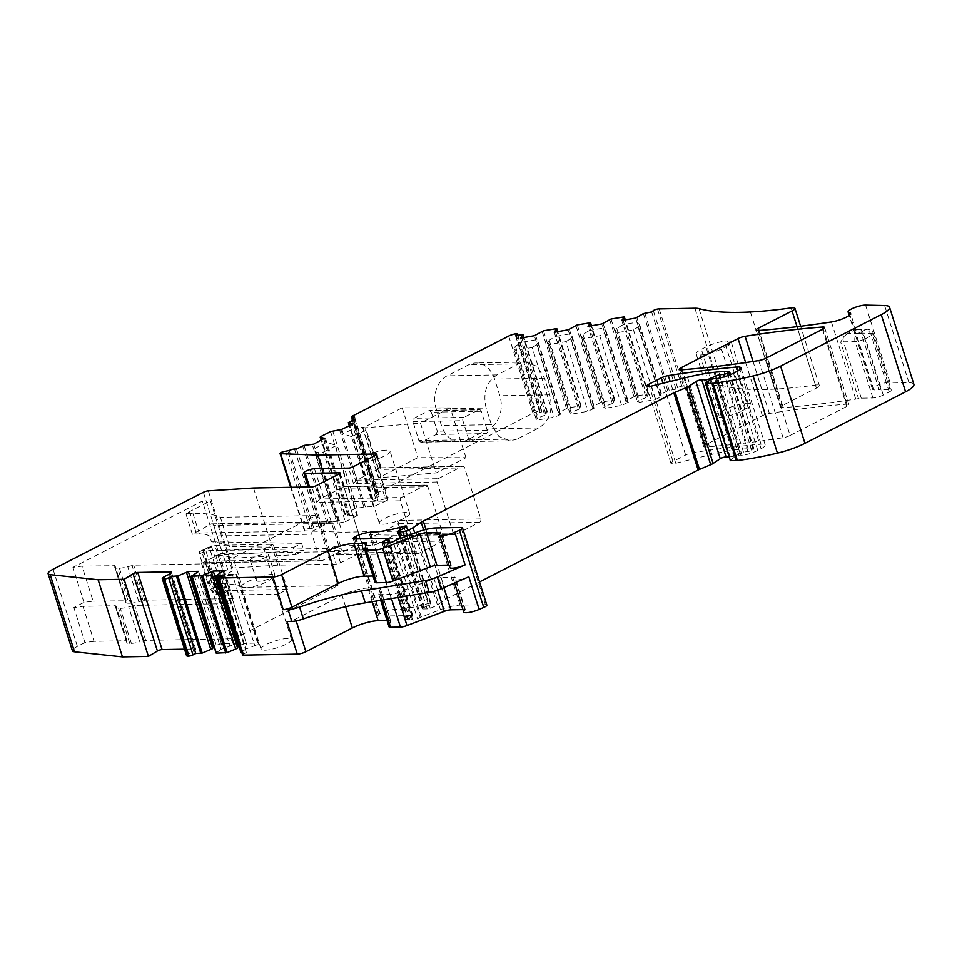<?xml version="1.0" encoding="UTF-8"?>
<svg xmlns="http://www.w3.org/2000/svg" width="962" height="962" viewBox="0 0 962 962"><rect width="100%" height="100%" fill="white"/><g stroke="black" fill="none" stroke-linecap="round" stroke-linejoin="round"><path stroke-width="0.72" stroke-dasharray="4.81 3.61" d="M273.172 544.3L263.973 549.001L278.198 594.107L287.385 589.405L273.172 544.3L214.875 545.37L229.088 590.476L217.809 589.201L215.103 586.964L203.956 551.611L205.086 548.857L214.875 545.37M263.973 549.001L201.563 550.781L209.187 546.873L222.775 589.971L215.139 593.867L212.313 592.015L210.498 589.321L199.35 553.968L199.591 551.671L201.563 550.781L215.151 593.867L219.865 595.177L278.198 594.107M199.567 551.683L205.086 548.857L199.567 551.683M287.385 589.405L229.088 590.476L219.865 595.177L205.64 550.084L214.839 545.37M210.498 589.321L215.103 586.964M199.35 553.968L203.956 551.611M364.73 549.446L375.024 582.082L376.599 576.611A6.385 1.431 -17.5 0 0 376.611 576.394A6.385 1.431 -17.5 0 0 375.108 575.961L373.028 575.997M448.929 565.079L450.986 565.644A10.859 2.429 -17.5 0 0 449.675 567.46M380.339 588.479L378.763 593.951L389.057 626.587L390.632 621.127L380.339 588.479A6.385 1.431 -17.5 0 0 380.351 588.263A6.385 1.431 -17.5 0 0 378.86 587.83L367.857 588.035A19.156 4.281 -17.5 0 0 342.027 595.31L295.611 619.059A6.385 1.431 -17.5 0 1 287.001 621.488M378.763 593.951A6.385 1.431 -17.5 0 0 378.763 594.167A6.385 1.431 -17.5 0 0 380.255 594.6L390.139 594.42A6.385 1.431 -17.5 0 0 396.681 592.905L434.03 578.691A6.385 1.431 -17.5 0 1 440.572 577.176L454.725 577.513A10.859 2.429 -17.5 0 0 453.415 579.328A10.859 2.429 -17.5 0 0 468.819 576.767M635.666 318.061L636.976 322.21L623.087 324.639L621.777 320.478M603.006 323.088L627.332 400.24L635.365 396.164L648.653 393.999L646.103 397.631L623.087 324.639L616.738 328.511L615.211 331.036L617.123 332.708L639.093 402.369L655.423 399.519L662.205 396.2L659.992 395.214L636.976 322.21L639.61 324.519L638.083 327.044L633.465 329.858L617.123 332.708M639.61 324.519L662.205 396.2M638.083 327.044L660.353 397.655M633.465 329.858L655.423 399.519M615.211 331.036L637.469 401.647L639.093 402.369M616.738 328.511L639.333 400.192L637.469 401.647M646.103 397.631L639.333 400.192M647.21 396.765L623.075 320.25M627.332 400.24L626.226 401.094L601.899 323.941M569.239 328.968L593.566 406.12L601.599 402.044L614.898 399.891L612.337 403.523L589.321 330.519L582.972 334.391L581.445 336.916L583.357 338.6L599.699 335.75L604.316 332.936L605.844 330.411L603.21 328.102L589.321 330.519L588.01 326.371M605.844 330.411L628.439 402.092L621.656 405.399L605.326 408.249L583.357 338.6M626.226 401.094L628.439 402.092M604.316 332.936L626.587 403.547M599.699 335.75L621.656 405.399M581.445 336.916L603.715 407.527L605.326 408.249M582.972 334.391L605.567 406.072L603.715 407.527M612.337 403.523L605.567 406.072M613.443 402.657L589.309 326.142M593.566 406.12L592.46 406.986L568.133 329.834M535.473 334.86L559.8 412.013L567.833 407.936L581.132 405.772L578.571 409.403L555.555 336.411L569.444 333.982L572.077 336.291L594.672 407.972L587.902 411.291L571.56 414.141L549.591 344.48L565.933 341.63L587.902 411.291M592.46 406.986L594.672 407.972M572.077 336.291L570.55 338.816L592.82 409.427M570.55 338.816L565.933 341.63M554.244 332.251L555.555 336.411L549.206 340.283L547.679 342.809L569.949 413.419L571.56 414.141M547.679 342.809L549.591 344.48M549.206 340.283L571.801 411.964L569.949 413.419M578.571 409.403L571.801 411.964M579.677 408.549L555.543 332.022M559.8 412.013L558.694 412.866L534.367 335.714M354.581 417.099L378.908 494.252L376.9 494.288A3.836 0.854 -17.5 0 1 376.01 494.035A3.836 0.854 -17.5 0 1 377.272 492.917L533.008 413.215A6.385 1.431 -17.5 0 1 539.778 410.978L540.139 410.918A3.187 0.709 -17.5 0 1 541.81 411.039A3.187 0.709 -17.5 0 1 541.486 411.52L539.838 412.818L547.366 411.664L544.805 415.295L521.789 342.292L535.678 339.875L538.311 342.183L560.918 413.864L559.054 415.319L554.136 417.183L537.794 420.021L515.824 350.372L532.166 347.522L554.136 417.183M558.694 412.866L560.918 413.864M538.311 342.183L536.784 344.709L559.054 415.319M536.784 344.709L532.166 347.522M520.478 338.143L521.789 342.292L515.44 346.164L513.912 348.689L536.183 419.3L537.794 420.021M513.912 348.689L515.824 350.372M515.44 346.164L538.035 417.857L536.183 419.3M544.805 415.295L538.035 417.857M545.911 414.43L521.789 337.915M539.838 412.818L515.512 335.666M465.957 457.696L450.24 407.84L402.164 407.804L362.722 427.994L378.439 477.837L436.195 472.931L465.957 457.696L417.881 457.659L378.439 477.837M402.164 407.804L417.881 457.659M467.328 439.935A25.541 19.841 -91.1 0 1 460.317 441.726A25.541 19.841 -91.1 0 1 441.462 425.601L436.219 408.982A25.541 19.841 -91.1 0 1 447.114 375.841L468.722 364.778A25.541 19.841 -91.1 0 1 475.733 362.987A25.541 19.841 -91.1 0 1 494.588 379.112L499.819 395.731A25.541 19.841 -91.1 0 1 488.924 428.872L467.328 439.935L517.279 439.009L538.876 427.958C549.591 420.839 553.234 409.788 549.771 394.817L544.528 378.198L537.036 366.378L525.685 362.073L518.662 363.864L497.065 374.915C486.339 382.034 482.708 393.085 486.171 408.068L436.219 408.982M471.452 441.101A2.549 1.984 -91.1 0 1 468.867 439.67L418.915 440.584L412.926 421.596L414.021 418.278L428.727 410.75L478.667 409.836A2.549 1.984 88.9 0 1 481.253 411.267L487.241 430.254A2.549 1.984 -91.1 0 1 486.159 433.573L436.207 434.487L421.5 442.015L471.452 441.101L486.159 433.573M418.915 440.584L420.803 442.195L470.743 441.281M481.253 411.267L431.313 412.181L437.301 431.18L436.207 434.487M431.313 412.181L429.425 410.57L479.377 409.656M468.867 439.67L462.878 420.671A2.549 1.984 -91.1 0 1 463.961 417.364L478.667 409.836M83.983 602.344L72.944 567.327L82.035 566.113L93.073 601.118L83.983 602.344L73.87 607.515L82.96 606.3L115.38 605.699L115.68 607.094A12.771 2.85 -17.5 0 0 115.693 607.503A12.771 2.85 -17.5 0 0 118.675 608.357L120.322 608.333A12.771 2.85 -17.5 0 0 128.704 606.854L134.656 605.351L223.052 603.727L234.091 638.732L145.695 640.367L139.743 641.858L128.704 606.854M93.073 601.118L126.082 600.781L115.043 565.68L82.035 566.113M126.082 600.781L125.794 601.911A12.771 2.85 -17.5 0 0 125.794 602.32A12.771 2.85 -17.5 0 0 128.788 603.186L117.749 568.169A12.771 2.85 -17.5 0 1 114.755 567.303A12.771 2.85 -17.5 0 1 114.755 566.895L115.043 565.764M128.788 603.186L130.435 603.162L119.396 568.145L117.749 568.169M119.396 568.145A12.771 2.85 -17.5 0 0 127.766 566.666L133.73 565.163L222.126 563.54L233.165 598.544L223.052 603.727M130.435 603.162A12.771 2.85 -17.5 0 0 138.817 601.671L127.766 566.666M233.165 598.544L144.769 600.168L138.817 601.671M462.962 609.583L465.019 610.161A10.859 2.429 -17.5 0 0 463.708 611.964M390.632 621.127A6.385 1.431 -17.5 0 0 390.644 620.899A6.385 1.431 -17.5 0 0 389.141 620.466L387.061 620.502M82.96 606.3L94.011 641.317L126.419 640.716L126.719 642.099A12.771 2.85 -17.5 0 0 126.731 642.508A12.771 2.85 -17.5 0 0 129.714 643.374L131.373 643.35A12.771 2.85 -17.5 0 0 139.743 641.858M94.011 641.317L84.921 642.532L73.87 607.515M199.699 574.867L221.416 643.734L233.465 643.506L211.748 574.651L199.699 574.867L190.969 576.43M190.789 575.889L189.899 576.454M194.228 575.372L216.246 645.189L213.985 646.344M221.416 643.734L216.246 645.189M211.748 574.651L211.099 575.06L233.117 644.877L221.068 649.41L196.741 572.258M233.465 643.506L233.117 644.877M211.099 575.06L207.66 575.577L230.014 646.464M207.66 575.577L200.144 576.262L222.907 648.46M224.603 574.41L246.32 643.277L258.369 643.049L236.652 574.194L224.603 574.41L215.873 575.973M215.692 575.432L214.803 575.997M219.144 574.915L241.149 644.732L238.889 645.887M246.32 643.277L241.149 644.732M236.652 574.194L236.015 574.603L258.02 644.42L245.971 648.953L221.645 571.801M258.369 643.049L258.02 644.42M236.015 574.603L232.563 575.12L254.918 646.007M232.563 575.12L225.048 575.805L247.811 648.003M913.9 384.403A25.541 5.712 -17.5 0 0 908.946 382.684L889.922 382.263A10.209 2.285 -17.5 0 0 878.703 384.824A10.209 2.285 -17.5 0 0 872.414 389.093A10.209 2.285 -17.5 0 0 873.496 389.706A13.288 2.97 -17.5 0 1 873.917 389.802A12.771 2.85 -17.5 0 0 879.1 389.682L861.327 333.309A12.771 2.85 -17.5 0 1 856.132 333.429L855.952 330.423L850.564 313.359M651.659 311.928L675.985 389.081L677.645 387.782A3.187 0.709 -17.5 0 1 681.83 386.219A6.385 1.431 -17.5 0 1 683.489 386.051L719.215 385.389A25.541 5.712 -17.5 0 1 723.304 385.762A255.363 57.071 -17.5 0 0 774.735 389.129A255.363 57.071 -17.5 0 0 815.415 385.065A8.935 1.996 -17.5 0 1 819.299 385.509A8.935 1.996 -17.5 0 1 816.401 388.095L782.551 405.423A6.385 1.431 -17.5 0 0 780.483 407.263A6.385 1.431 -17.5 0 0 782.455 407.672A465.043 103.92 -17.5 0 0 855.735 399.11A13.288 2.97 -17.5 0 0 858.501 398.581A6.385 1.431 -17.5 0 1 861.279 398.196L872.907 397.979A7.66 1.708 -17.5 0 0 883.236 395.069L889.225 392.003A6.385 1.431 -17.5 0 0 891.293 390.163A6.385 1.431 -17.5 0 0 890.054 389.73L880.927 389.526A6.385 1.431 -17.5 0 0 879.1 389.682M253.511 487.999L277.838 565.151L336.195 564.081A3.187 0.709 -17.5 0 0 340.5 562.866L363.48 551.106A3.187 0.709 -17.5 0 0 364.514 550.18L360.413 539.285L443.975 537.746A2.549 1.984 -91.1 0 1 442.893 541.065L418.987 553.294A2.549 1.984 -91.1 0 1 416.402 551.863L400.312 500.817A2.549 1.984 -91.1 0 1 401.407 497.51L319.793 499.001A3.187 0.709 162.5 0 0 320.298 498.773L316.173 485.714M425.3 485.281A2.549 1.984 -91.1 0 1 427.886 486.712L344.324 488.239L343.687 486.772L425.3 485.281L401.407 497.51M443.975 537.746L427.886 486.712M198.581 571.32L200.144 576.262L191.931 576.418M223.485 570.863L225.048 575.805L216.835 575.961M872.907 397.979L855.122 341.606A6.385 4.966 -91.1 0 1 857.851 333.321L847.69 333.501A13.288 2.97 -17.5 0 0 854.34 329.846L855.952 330.423M364.514 550.18A3.187 0.709 -17.5 0 0 363.768 549.963L329.629 550.589A6.385 1.431 -17.5 0 1 328.138 550.156A6.385 1.431 -17.5 0 1 331.878 547.558A6.385 1.431 -17.5 0 1 338.816 545.887L372.955 545.262A3.187 0.709 -17.5 0 0 377.272 544.047L400.24 532.287A3.187 0.709 -17.5 0 0 401.286 531.361A3.187 0.709 -17.5 0 0 400.529 531.144L397.174 520.49L398.412 522.258L398.04 523.749A3.187 0.709 162.5 0 1 397.631 523.977L374.651 535.738A3.187 0.709 162.5 0 1 374.146 535.978L369.6 534.595A2.549 1.984 88.9 0 0 369.6 534.595L453.174 533.044L437.073 482.01A2.549 1.984 -91.1 0 1 438.167 478.691L462.061 466.462A2.549 1.984 -91.1 0 1 464.646 467.893L480.747 518.927A2.549 1.984 -91.1 0 1 479.653 522.246L455.76 534.475A2.549 1.984 -91.1 0 1 453.174 533.044M386.339 450.144A15.957 3.571 -17.5 0 0 368.987 454.329A15.957 3.571 -17.5 0 0 359.632 460.822A15.957 3.571 -17.5 0 0 363.359 461.904A15.957 3.571 -17.5 0 0 380.712 457.72A15.957 3.571 -17.5 0 0 390.079 451.226A15.957 3.571 -17.5 0 0 386.339 450.144M268.097 576.118A15.957 3.571 -17.5 0 0 268.085 576.118A15.957 3.571 -17.5 0 0 250.745 580.302A15.957 3.571 -17.5 0 0 241.39 586.796A15.957 3.571 -17.5 0 0 245.118 587.878A15.957 3.571 -17.5 0 0 262.47 583.693A15.957 3.571 -17.5 0 0 271.837 577.2A15.957 3.571 -17.5 0 0 268.097 576.118M726.057 346.633A15.957 3.571 -17.5 0 0 731.228 342.015A15.957 3.571 -17.5 0 0 727.512 340.933A15.957 3.571 -17.5 0 0 705.964 346.993L701.37 349.35A15.957 3.571 -17.5 0 0 696.187 353.968A15.957 3.571 -17.5 0 0 699.927 355.05A15.957 3.571 -17.5 0 0 721.452 348.978L726.057 346.633L745.694 408.946A15.957 3.571 -17.5 0 0 750.877 404.329A15.957 3.571 -17.5 0 0 747.149 403.246A15.957 3.571 -17.5 0 0 725.613 409.307L721.019 411.664A15.957 3.571 -17.5 0 0 715.836 416.281A15.957 3.571 -17.5 0 0 719.576 417.364A15.957 3.571 -17.5 0 0 719.588 417.364A15.957 3.571 -17.5 0 0 741.101 411.291L721.452 348.978M699.927 355.05A15.957 3.571 -17.5 0 0 699.939 355.038L719.576 417.364M727.512 340.933A15.957 3.571 -17.5 0 0 727.5 340.933L747.149 403.246M517.279 439.009L510.257 440.812L498.905 436.495L491.414 424.687L486.171 408.068M464.646 467.893L381.072 469.432A2.549 1.984 88.9 0 0 381.06 469.408L380.459 467.965L462.061 466.462M376.96 454.22L381.325 468.061L380.459 467.965A3.187 0.709 -17.5 0 1 380.038 468.193L357.058 479.954L352.946 466.895M455.05 534.656L373.232 536.159L455.76 534.475M437.073 482.01L353.499 483.537L356.553 480.194A3.187 0.709 -17.5 0 0 357.058 479.954M361.652 541.077L361.279 542.556A3.187 0.709 162.5 0 1 360.858 542.796L337.878 554.557A3.187 0.709 162.5 0 1 337.385 554.785L332.828 553.403A2.549 1.984 88.9 0 0 332.828 553.403L336.195 564.081M847.69 333.501L843.578 336.76L840.716 342.183A6.385 2.273 77.5 0 0 840.716 342.207L858.501 398.581M362.77 427.14L385.353 498.785L387.963 498.737L365.704 428.126L362.77 427.14L355.014 427.849L378.03 500.841L376.431 500.877L352.32 424.41M385.353 498.785L378.03 500.841M365.704 428.126L365.656 430.447L387.614 500.108L373.545 506.709L365.344 506.866A6.385 1.431 -17.5 0 0 363.877 506.998L354.894 508.73L345.13 513.72L344.649 514.381L347.787 515.235A6.385 1.431 -17.5 0 0 348.797 515.331L357.455 515.307L335.425 445.454M387.963 498.737L387.614 500.108M365.656 430.447L351.431 436.58L373.545 506.709M351.431 436.58L343.302 433.85L341.991 429.689M357.455 515.307L356.83 515.86L334.884 445.045L326.755 442.316L315.043 448.316L338.059 521.308L337.566 523.244L345.346 521.741L323.376 452.08L317.905 452.585L340.175 523.196M323.376 452.08L334.872 446.2L334.884 445.045L356.998 515.175M356.83 515.86L345.346 521.741M317.905 452.585L314.971 451.599L337.566 523.244M313.732 444.155L315.043 448.316L314.971 451.599M418.29 553.475L336.472 554.978L418.987 553.294M405.988 512.457A15.957 3.571 -17.5 0 0 388.636 516.642A15.957 3.571 -17.5 0 0 379.281 523.136A15.957 3.571 -17.5 0 0 383.008 524.218A15.957 3.571 -17.5 0 0 400.36 520.033A15.957 3.571 -17.5 0 0 409.716 513.54A15.957 3.571 -17.5 0 0 405.988 512.457M287.746 638.431A15.957 3.571 -17.5 0 0 287.734 638.431A15.957 3.571 -17.5 0 0 270.382 642.616A15.957 3.571 -17.5 0 0 261.039 649.109A15.957 3.571 -17.5 0 0 264.766 650.192A15.957 3.571 -17.5 0 0 282.119 646.007A15.957 3.571 -17.5 0 0 291.474 639.514A15.957 3.571 -17.5 0 0 287.746 638.431M745.694 408.946L741.101 411.291M234.091 638.732L337.951 585.581L315.873 515.56L222.126 563.54M675.985 389.081L667.712 390.752L661.086 394.348L636.772 317.195M661.086 394.348L659.992 395.214M450.24 407.84L420.478 423.076L436.195 472.931M353.715 423.689L355.014 427.849L343.302 433.85M362.722 427.994L420.478 423.076M349.771 515.307L325.445 438.155M340.187 473.027L344.552 486.88L343.687 486.772A3.187 0.709 162.5 0 1 343.266 487.012L320.298 498.773M400.312 500.817L316.738 502.356L319.793 499.001M378.908 494.252L377.537 494.961A3.836 0.854 -17.5 0 0 376.286 496.067A3.836 0.854 -17.5 0 0 377.188 496.332L353.126 420.033M354.87 419.143L379.196 496.284L377.188 496.332M379.196 496.284L372.643 499.795L376.431 500.877M338.059 521.308L336.447 521.332L312.121 444.191M336.447 521.332L328.391 522.558L320.827 526.154L296.5 449.001M320.827 526.154L318.819 526.19A3.836 0.854 -17.5 0 0 313.624 527.657L312.277 528.354L287.951 451.202M312.277 528.354L309.956 528.403A3.343 0.746 -17.5 0 0 306.325 529.28A3.343 0.746 -17.5 0 0 304.353 530.639A3.343 0.746 -17.5 0 0 304.966 530.868L342.171 532.226L322.114 468.602M400.529 531.144L342.171 532.226M277.838 565.151L232.66 568.013A3.836 0.854 -17.5 0 0 227.705 569.456L224.459 571.115L202.381 501.094L72.944 567.327M84.921 642.532L77.381 646.38A15.32 3.427 -17.5 0 0 72.427 650.805M186.58 655.699A6.385 1.431 -17.5 0 1 188.648 653.859L193.699 651.274A6.385 1.431 -17.5 0 0 195.779 649.422A6.385 1.431 -17.5 0 0 194.276 648.989L184.512 649.17M221.068 649.41L216.258 652.813L191.931 575.661M245.971 648.953L241.161 652.356L216.835 575.204M222.03 575.42L246.356 652.573L241.847 652.657M246.356 652.573L243.602 653.98A3.187 0.709 -17.5 0 0 242.568 654.906M486.832 605.074A6.385 1.431 -17.5 0 0 485.341 604.641L460.052 605.11A19.156 4.281 -17.5 0 0 440.416 609.667L421.212 616.979A3.187 0.709 -17.5 0 0 420.19 617.424L395.863 540.271M420.19 617.424L417.508 618.819L393.181 541.666M479.533 581.902L447.631 598.232A12.771 2.85 -17.5 0 0 445.526 599.434L437.373 604.845A12.771 2.85 -17.5 0 1 430.206 608.212A3.187 0.709 -17.5 0 1 427.164 608.886L422.991 608.958A3.187 0.709 -17.5 0 1 422.246 608.742A3.187 0.709 -17.5 0 1 423.653 607.647L424.386 607.311A20.43 4.569 -17.5 0 0 430.543 603.956A3.187 0.709 -17.5 0 0 430.988 603.378A3.187 0.709 -17.5 0 0 428.15 603.535A51.07 11.412 -17.5 0 1 394.576 609.487A10.714 2.393 -17.5 0 0 380.11 613.564L379.557 613.84A6.385 1.431 -17.5 0 0 377.477 615.692A6.385 1.431 -17.5 0 0 378.98 616.125L412.157 615.512A3.187 0.709 -17.5 0 1 412.902 615.728A3.187 0.709 -17.5 0 1 411.952 616.606L407.347 619.047A3.187 0.709 -17.5 0 0 406.397 619.925A3.187 0.709 -17.5 0 0 407.84 620.081L408.429 619.985A6.397 1.431 -17.5 0 1 409.812 619.865L411.495 619.829A6.397 1.431 -17.5 0 1 412.638 619.961A3.187 0.709 -17.5 0 0 417.508 618.819M729.821 460.509L734.174 457.299A3.187 0.709 -17.5 0 1 739.056 455.76L741.101 455.723A3.187 0.709 -17.5 0 0 742.147 455.591A15.332 3.427 -17.5 0 0 757.779 450.36L761.074 448.677A12.771 2.85 -17.5 0 0 765.211 444.985A12.771 2.85 -17.5 0 0 761.026 444.191A446.885 99.868 -17.5 0 0 692.652 452.753A6.385 1.431 -17.5 0 0 685.617 455.026L673.015 461.471A6.385 1.431 -17.5 0 0 670.947 463.323A6.385 1.431 -17.5 0 0 675.745 463.251L711.844 454.401A70.226 15.693 -17.5 0 1 748.196 448.797L753.943 448.881L751.719 450.336A3.187 0.709 -17.5 0 1 748.015 451.491L743.506 452.104A3.187 0.709 -17.5 0 0 740.006 453.162L735.076 455.507A3.836 0.854 -17.5 0 1 730.158 456.842L728.667 456.866M790.103 435.449L846.825 406.421A6.385 1.431 -17.5 0 0 848.893 404.569A6.385 1.431 -17.5 0 0 846.933 404.16A446.885 99.868 -17.5 0 0 769.42 413.468A6.385 1.431 -17.5 0 0 762.385 415.74L705.783 444.709A6.385 1.431 -17.5 0 0 703.703 446.56A6.385 1.431 -17.5 0 0 705.663 446.969A446.885 99.868 -17.5 0 0 783.056 437.722A6.385 1.431 -17.5 0 0 790.103 435.449L765.776 358.297M337.951 585.581L242.448 587.337L233.249 558.152L295.575 554.725L293.326 547.606L229.569 546.488L220.37 517.315A140.452 31.385 -17.5 0 0 192.917 513.395L185.822 513.528L210.413 500.937L202.381 501.094M315.873 515.56L220.37 517.315M210.413 500.937L232.491 570.971L224.459 571.115M242.448 587.337A140.452 31.385 -17.5 0 0 214.995 583.417L208.477 562.722C212.265 563.083 215.296 562.517 217.532 561.038L215.741 555.339C223.473 555.483 229.305 556.421 233.249 558.152M232.491 570.971L207.9 583.549L214.995 583.417M272.655 574.206A9.572 2.14 -17.5 0 0 262.241 576.707A9.572 2.14 -17.5 0 0 256.626 580.603A9.572 2.14 -17.5 0 0 258.862 581.252A9.572 2.14 -17.5 0 0 269.276 578.751A9.572 2.14 -17.5 0 0 274.891 574.843A9.572 2.14 -17.5 0 0 272.655 574.206M229.569 546.488C225.445 544.155 219.408 542.592 211.472 541.798L209.68 536.111C206.385 534.283 202.982 533.609 199.447 534.09L192.352 534.223L185.822 513.528M211.58 581.673L205.219 561.495L220.43 553.703A2.549 1.984 -91.1 0 0 221.525 550.396L213.66 525.468A2.549 1.984 -91.1 0 0 211.075 524.037L192.352 534.223M295.575 554.725L303.848 550.492L215.741 555.339M293.326 547.606L301.599 543.374L303.848 550.492M211.472 541.798L301.599 543.374M207.9 583.549L201.371 562.854L208.477 562.722M252.501 561.074A9.572 2.14 -17.5 0 0 262.915 558.573A9.572 2.14 -17.5 0 0 268.53 554.665A9.572 2.14 -17.5 0 0 266.294 554.028A9.572 2.14 -17.5 0 0 255.88 556.529A9.572 2.14 -17.5 0 0 250.264 560.425A9.572 2.14 -17.5 0 0 252.501 561.074M205.219 561.495L202.693 562.782L322.354 560.593A2.549 1.984 88.9 0 1 319.769 559.15L311.916 534.235A2.549 1.984 88.9 0 1 312.999 530.916L193.338 533.116M201.371 562.854L202.693 562.782L201.371 562.854M220.43 553.703L340.091 551.515A2.549 1.984 88.9 0 0 341.185 548.196L333.321 523.268A2.549 1.984 88.9 0 0 330.736 521.837L312.999 530.916M340.091 551.515L322.354 560.593M889.225 392.003L871.452 335.63A6.385 3.752 -117.1 0 0 865.559 329.774L865.559 329.774A6.385 5.195 -88.7 0 1 867.568 329.317L867.568 329.317A6.385 5.195 -88.7 0 1 872.281 333.345L863.142 333.153A6.385 1.431 -17.5 0 0 861.327 333.309A6.385 3.463 -99 0 0 857.298 329.196L855.026 329.485M202.802 550.372L216.775 594.684M203.03 550.324L211.712 545.887M217.051 594.781L225.733 590.343M211.387 545.983L225.361 590.307M212.313 592.015L217.809 589.201M450.986 565.644L440.692 533.008M450.697 565.043L440.608 533.068M376.599 576.611L366.306 543.975M375.108 575.961L365.692 546.091M648.653 394.071L625.252 319.877M647.991 393.951L623.665 316.811M635.365 396.164L611.038 319.011M633.946 396.633L609.619 319.492M614.886 399.964L591.486 325.757L614.898 399.891M614.225 399.843L589.898 322.691M601.599 402.044L577.272 324.891M600.18 402.525L575.853 325.372M581.12 405.844L557.719 331.649M580.459 405.736L556.132 328.583M567.833 407.936L543.506 330.784M566.414 408.405L542.087 331.265M547.354 411.736L523.953 337.53M546.693 411.616L522.366 334.463M541.486 411.52L517.46 335.317M540.139 410.918L515.812 333.766M539.778 410.978L515.452 333.838M533.008 413.215L508.682 336.063M377.272 492.917L352.946 415.764M487.241 430.254L437.301 431.18M463.961 417.364L414.021 418.278M412.926 421.596L462.878 420.671M549.771 394.817L499.819 395.731M538.876 427.958L488.924 428.872M125.481 600.528L114.442 565.512M125.794 601.911L114.755 566.895M143.097 600.468L132.047 565.452M144.769 600.168L133.73 565.163M296.176 620.875L295.611 619.059M345.623 606.721L342.027 595.31M465.019 610.161L454.725 577.513M464.73 609.559L454.437 576.911M443.867 587.614L440.572 577.176M437.65 590.163L434.03 578.691M398.124 597.45L396.681 592.905M391.438 598.544L390.139 594.42M381.986 600.096L380.255 594.6M389.141 620.466L378.86 587.83M372.174 601.695L367.857 588.035M145.695 640.367L134.656 605.351M144.023 640.656L132.984 605.639M131.373 643.35L120.322 608.333M129.714 643.374L118.675 608.357M126.719 642.099L115.68 607.094M127.008 640.969L115.969 605.952M126.419 640.716L115.38 605.699M873.917 389.802L856.132 333.429M880.927 389.526L863.142 333.153A6.385 5.195 91.3 0 0 858.441 329.124A6.385 5.195 91.3 0 0 856.42 329.569A6.385 3.463 -99 0 1 857.298 329.196A6.385 6.385 0 0 1 858.441 329.124L867.568 329.317A6.385 6.385 0 0 1 873.52 333.778A6.385 1.431 -17.5 0 0 872.281 333.345L890.054 389.73M883.236 395.069L865.463 338.696L871.452 335.63A6.385 1.431 -17.5 0 0 873.52 333.778L891.293 390.163M861.279 398.196L843.494 341.823L855.122 341.606A7.66 1.708 -17.5 0 0 865.463 338.696A6.385 3.752 62.9 0 0 859.571 332.828L865.559 329.774L856.42 329.569A19.156 4.281 -17.5 0 1 854.34 329.846M843.578 336.76A6.385 4.966 89 0 0 843.494 341.823A6.385 1.431 -17.5 0 0 840.716 342.207M479.653 522.246L398.04 523.749M857.851 333.321L859.571 332.828M491.414 424.687L441.462 425.601M381.06 469.408L376.467 454.822M380.038 468.193L375.926 455.134M356.553 480.194L438.167 478.691M353.499 483.525A2.549 1.984 88.9 0 0 353.499 483.537L348.641 468.109M442.893 541.065L361.279 542.556M400.24 532.287L397.631 523.977M377.272 544.047L374.651 535.738M372.955 545.262L369.6 534.595M363.48 551.106L360.858 542.796M340.5 562.866L337.878 554.557M725.613 409.307L705.964 346.993M721.019 411.664L701.37 349.35M681.83 386.219L657.503 309.067M677.645 387.782L653.318 310.63M669.119 390.271L644.805 313.119M667.712 390.752L643.386 313.6M360.413 539.285L344.324 488.239M480.747 518.927L397.162 520.466A2.549 1.984 88.9 0 1 397.174 520.49M343.266 487.012L339.153 473.953M416.402 551.863L332.828 553.39M316.726 502.344A2.549 1.984 88.9 0 0 316.738 502.356L311.868 486.928M518.662 363.864L468.722 364.778M497.065 374.915L447.114 375.841M544.528 378.198L494.588 379.112M376.9 494.288L352.85 418.001M377.537 494.961L353.21 417.809M373.064 499.422L348.737 422.282M372.739 499.867L349.41 425.889M365.344 506.866L341.017 429.713M363.877 506.998L339.55 429.846M357.034 508.044L332.708 430.892M354.894 508.73L330.567 431.577M345.13 513.72L320.803 436.568M344.649 514.381L321.284 440.283M347.787 515.235L323.761 439.021M348.797 515.331L324.603 438.588M328.391 522.558L304.064 445.406M326.96 523.015L302.633 445.863M318.819 526.19L294.492 449.05M313.624 527.657L289.309 450.517M309.956 528.403L285.642 451.25M304.966 530.868L291.233 487.301M338.816 545.887L314.49 468.734M329.629 550.589L309.56 486.964M363.768 549.963L339.706 473.629M232.66 568.013L208.333 490.86M227.705 569.456L203.379 492.303M77.381 646.38L53.054 569.239M194.276 648.989L170.478 573.484M193.699 651.274L169.372 574.122M188.648 653.859L164.322 576.707M243.602 653.98L219.276 576.827M485.341 604.641L461.014 527.489M460.052 605.11L435.738 527.958M440.416 609.667L416.089 532.515M421.212 616.979L396.897 539.826M412.638 619.961L388.311 542.808M411.495 619.829L387.169 542.676M409.812 619.865L385.485 542.712M408.429 619.985L384.103 542.833M407.84 620.081L383.513 542.929M407.347 619.047L383.345 542.941M411.952 616.606L388.708 542.881M412.157 615.512L387.83 538.359M378.98 616.125L354.653 538.973M379.557 613.84L355.94 538.948M380.11 613.564L356.577 538.936M394.576 609.487L372.234 538.648M428.15 603.535L404.329 527.994M430.543 603.956L406.217 526.803M424.386 607.311L400.06 530.158M423.653 607.647L399.326 530.495M422.991 608.958L400.733 538.359M427.164 608.886L404.473 536.94M430.206 608.212L407.383 535.834M437.373 604.845L414.73 533.032M445.526 599.434L423.653 530.05M447.631 598.232L425.95 529.449M730.158 456.842L706.673 382.335M735.076 455.507L711.11 379.497M740.006 453.162L716.486 378.571M743.506 452.104L720.129 377.958M748.015 451.491L724.458 376.779M751.719 450.336L728.138 375.529M753.114 449.615L729.581 374.964M753.354 448.701L729.028 371.56M748.196 448.797L723.869 371.657M711.844 454.401L687.517 377.248M675.745 463.251L651.418 386.099M673.015 461.471L649.374 386.496M685.617 455.026L662.986 383.261M692.652 452.753L670.177 381.493M761.026 444.191L737.914 370.899M761.074 448.677L736.748 371.524M757.779 450.36L733.453 373.208M742.147 455.591L717.82 378.451M741.101 455.723L716.774 378.571M739.056 455.76L714.73 378.607M734.174 457.299L709.848 380.158M730.194 460.028L705.867 382.888M908.946 382.684L884.619 305.531M889.922 382.263L865.596 305.11M873.496 389.706L849.879 314.815M855.735 399.11L831.408 321.957M782.455 407.672L758.128 330.531M782.551 405.423L758.922 330.471M816.401 388.095L797.029 326.683M815.415 385.065L791.089 307.912M774.735 389.129L750.408 311.977M723.304 385.762L698.977 308.622M719.215 385.389L694.889 308.237M683.489 386.051L659.174 308.898M783.056 437.722L758.741 360.57M705.663 446.969L681.337 369.817M705.783 444.709L682.142 369.757M762.385 415.74L745.622 362.566M769.42 413.468L753.03 361.459M846.933 404.16L823.195 328.884M846.825 406.421L822.498 329.269M199.447 534.09L192.917 513.395M195.863 531.818L189.502 511.64M221.525 550.396L341.185 548.196M333.321 523.268L213.66 525.468M211.075 524.037L330.736 521.837M209.68 536.111L311.916 534.235M319.769 559.15L217.532 561.038M451.286 565.223L440.993 532.575M376.611 576.394L366.318 543.746M648.653 393.999L625.288 319.865M581.132 405.772L557.756 331.637M547.366 411.664L523.989 337.53M541.81 411.039L517.917 335.245M126.082 600.697L115.043 565.68M125.794 602.32L114.755 567.303M454.569 582.972L453.415 579.328M465.319 609.728L455.038 577.092M380.687 600.3L378.763 594.167M390.644 620.899L380.351 588.263M126.731 642.508L115.693 607.503M127.008 640.884L115.969 605.88M380.952 467.785L462.77 466.281M401.286 531.361L398.412 522.258M379.281 523.136L359.632 460.822M409.716 513.54L390.079 451.226M261.039 649.109L241.39 586.796M291.474 639.514L271.837 577.2M750.877 404.329L731.228 342.015M715.836 416.281L696.187 353.968M344.18 486.604L425.998 485.101M525.685 362.073L475.733 362.987M376.286 496.067L352.429 420.382M372.643 499.795L349.35 425.925M344.504 514.273L321.2 440.331M304.353 530.639L290.692 487.313M328.138 550.156L308.213 486.988M195.779 649.422L171.452 572.27M406.397 619.925L382.07 542.772M412.902 615.728L389.899 542.76M377.477 615.692L353.162 538.54M430.988 603.378L406.661 526.226M422.246 608.742L400.12 538.6M753.943 448.881L730.519 374.579M670.947 463.323L646.62 386.171M765.211 444.985L740.884 367.833M872.414 389.093L849.181 315.416M780.483 407.263L756.156 330.122M819.299 385.509L800.612 326.238M703.703 446.56L679.376 369.408M848.893 404.569L824.566 327.429M376.01 494.035L352.188 418.47M510.257 440.812L460.317 441.726M274.891 574.843L268.53 554.665M256.626 580.603L250.264 560.425M211.772 523.857L331.445 521.657M201.996 562.962L321.657 560.762"/><path stroke-width="1.44" d="M387.061 620.502L378.15 620.67A19.156 4.281 -17.5 0 0 352.32 627.946L305.904 651.707A6.385 1.431 -17.5 0 1 297.282 654.124L287.001 621.488L291.799 621.404A12.771 2.85 -17.5 0 0 303.343 618.915A95.767 21.404 -17.5 0 1 365.223 602.825L429.22 592.376L425.481 580.507L361.484 590.957A95.767 21.404 -17.5 0 0 299.603 607.046A12.771 2.85 -17.5 0 1 288.047 609.535L283.249 609.619A6.385 1.431 -17.5 0 0 291.871 607.19L281.577 574.554L327.994 550.793A19.156 4.281 -17.5 0 1 353.824 543.518L364.826 543.314A6.385 1.431 -17.5 0 1 366.318 543.746A6.385 1.431 -17.5 0 1 366.306 543.975L364.73 549.446A6.385 1.431 -17.5 0 0 364.73 549.663A6.385 1.431 -17.5 0 0 366.221 550.096L376.106 549.915A6.385 1.431 -17.5 0 0 382.648 548.388L419.997 534.187A6.385 1.431 -17.5 0 1 426.539 532.659L440.692 533.008A10.859 2.429 -17.5 0 0 439.381 534.812A10.859 2.429 -17.5 0 0 454.785 532.263L459.391 530.266A6.385 1.431 -17.5 0 0 462.506 527.922A6.385 1.431 -17.5 0 0 461.014 527.489L435.738 527.958A19.156 4.281 -17.5 0 0 416.089 532.515L396.897 539.826A3.187 0.709 -17.5 0 0 395.863 540.271L393.181 541.666A3.187 0.709 -17.5 0 1 388.311 542.808A6.397 1.431 -17.5 0 0 387.169 542.676L385.485 542.712A6.397 1.431 -17.5 0 0 384.103 542.833L383.513 542.929A3.187 0.709 -17.5 0 1 382.07 542.772A3.187 0.709 -17.5 0 1 383.02 541.895L387.626 539.454A3.187 0.709 -17.5 0 0 388.576 538.576A3.187 0.709 -17.5 0 0 387.83 538.359L354.653 538.973A6.385 1.431 -17.5 0 1 353.162 538.54A6.385 1.431 -17.5 0 1 355.231 536.688L355.784 536.411A10.714 2.393 -17.5 0 1 370.25 532.335A51.07 11.412 -17.5 0 0 403.824 526.382A3.187 0.709 -17.5 0 1 406.661 526.226A3.187 0.709 -17.5 0 1 406.217 526.803A20.43 4.569 -17.5 0 1 400.06 530.158L399.326 530.495A3.187 0.709 -17.5 0 0 397.919 531.601A3.187 0.709 -17.5 0 0 398.665 531.818L402.837 531.733A3.187 0.709 -17.5 0 0 405.88 531.06A12.771 2.85 -17.5 0 0 413.047 527.693L421.2 522.282A12.771 2.85 -17.5 0 1 423.304 521.079L673.821 392.869A6.385 1.431 -17.5 0 1 675.156 392.255L686.411 387.554A6.385 1.431 -17.5 0 0 688.792 386.339L695.959 381.589A3.836 0.854 -17.5 0 1 701.755 379.762L705.831 379.689A3.836 0.854 -17.5 0 0 710.75 378.355L715.68 376.01A3.187 0.709 -17.5 0 1 719.179 374.952L723.689 374.35A3.187 0.709 -17.5 0 0 727.392 373.184L729.617 371.729L723.869 371.657A70.226 15.693 -17.5 0 0 687.517 377.248L651.418 386.099A6.385 1.431 -17.5 0 1 646.62 386.171A6.385 1.431 -17.5 0 1 648.689 384.331L661.291 377.874A6.385 1.431 -17.5 0 1 668.325 375.613A446.885 99.868 -17.5 0 1 736.7 367.039A12.771 2.85 -17.5 0 1 740.884 367.833A12.771 2.85 -17.5 0 1 736.748 371.524L733.453 373.208A15.332 3.427 -17.5 0 1 717.82 378.451A3.187 0.709 -17.5 0 1 716.774 378.571L714.73 378.607A3.187 0.709 -17.5 0 0 709.848 380.158L705.495 383.357L712.048 383.417A6.385 1.431 -17.5 0 0 713.058 383.345A121.296 27.104 -17.5 0 0 753.114 375.974A31.926 7.131 -17.5 0 0 780.615 366.161L881.24 314.658A25.541 5.712 -17.5 0 0 889.573 307.263A25.541 5.712 -17.5 0 0 884.619 305.531L865.596 305.11A10.209 2.285 -17.5 0 0 854.376 307.672A10.209 2.285 -17.5 0 0 848.087 311.953A10.209 2.285 -17.5 0 0 849.169 312.554A13.288 2.97 -17.5 0 1 849.59 312.65A13.288 2.97 -17.5 0 1 850.564 313.359A13.288 2.97 -17.5 0 1 834.174 321.428A13.288 2.97 -17.5 0 1 831.408 321.957A465.043 103.92 -17.5 0 1 758.128 330.531A6.385 1.431 -17.5 0 1 756.156 330.122A6.385 1.431 -17.5 0 1 758.224 328.27L792.075 310.942A8.935 1.996 -17.5 0 0 794.973 308.369A8.935 1.996 -17.5 0 0 791.089 307.912A255.363 57.071 -17.5 0 1 750.408 311.977A255.363 57.071 -17.5 0 1 698.977 308.622A25.541 5.712 -17.5 0 0 694.889 308.237L659.174 308.898A6.385 1.431 -17.5 0 0 657.503 309.067A3.187 0.709 -17.5 0 0 653.318 310.63L651.659 311.928L643.386 313.6L635.666 318.061L621.777 320.478L624.338 316.859L611.038 319.011L601.899 323.941L588.01 326.371L590.572 322.739L577.272 324.891L568.133 329.834L554.244 332.251L556.806 328.631L543.506 330.784L534.367 335.714L520.478 338.143L523.039 334.511L515.512 335.666L517.159 334.367A3.187 0.709 -17.5 0 0 517.484 333.886A3.187 0.709 -17.5 0 0 515.812 333.766L515.452 333.838A6.385 1.431 -17.5 0 0 508.682 336.063L352.946 415.764A3.836 0.854 -17.5 0 0 351.683 416.883A3.836 0.854 -17.5 0 0 352.573 417.135L354.581 417.099L353.21 417.809A3.836 0.854 -17.5 0 0 351.96 418.915A3.836 0.854 -17.5 0 0 352.862 419.179L354.87 419.143L348.316 422.643L353.715 423.689L341.017 429.713A6.385 1.431 -17.5 0 0 339.55 429.846L330.567 431.577L320.803 436.568L320.322 437.229L323.46 438.083A6.385 1.431 -17.5 0 0 324.471 438.179L313.732 444.155L304.064 445.406L296.5 449.001L294.492 449.05A3.836 0.854 -17.5 0 0 289.309 450.517L285.642 451.25A3.343 0.746 -17.5 0 0 281.998 452.128A3.343 0.746 -17.5 0 0 280.038 453.487A3.343 0.746 -17.5 0 0 280.639 453.715L317.845 455.074L376.214 454.004A3.187 0.709 -17.5 0 1 376.96 454.22A3.187 0.709 -17.5 0 1 375.926 455.134L352.946 466.895A3.187 0.709 -17.5 0 1 348.641 468.109L314.49 468.734A6.385 1.431 -17.5 0 0 307.551 470.406A6.385 1.431 -17.5 0 0 303.812 473.015A6.385 1.431 -17.5 0 0 305.303 473.436L339.442 472.811A3.187 0.709 -17.5 0 1 340.187 473.027A3.187 0.709 -17.5 0 1 339.153 473.953L316.173 485.714A3.187 0.709 -17.5 0 1 311.868 486.928L253.511 487.999L208.333 490.86A3.836 0.854 -17.5 0 0 203.379 492.303L53.054 569.239A15.32 3.427 -17.5 0 0 48.1 573.653A15.32 3.427 -17.5 0 0 50.18 574.639L98.124 579.737L124.086 579.256L133.081 573.845A3.187 0.709 -17.5 0 1 137.758 572.438L169.961 571.837A6.385 1.431 -17.5 0 1 171.452 572.27A6.385 1.431 -17.5 0 1 169.372 574.122L164.322 576.707A6.385 1.431 -17.5 0 0 162.253 578.547A6.385 1.431 -17.5 0 0 163.744 578.98L164.358 578.968A3.187 0.709 -17.5 0 0 168.663 577.765L171.416 576.346L177.874 575.913L188.336 571.5L198.581 571.32L192.063 575.973L201.383 575.793L213.251 571.043L223.485 570.863L216.666 575.42L222.03 575.42L219.276 576.827A3.187 0.709 -17.5 0 0 218.242 577.753A3.187 0.709 -17.5 0 0 218.987 577.97L272.955 576.972A6.385 1.431 -17.5 0 0 281.577 574.554M373.028 575.997L364.117 576.166A19.156 4.281 -17.5 0 0 338.275 583.441L291.871 607.19M425.481 580.507A12.771 2.85 -17.5 0 0 437.313 576.972L465.079 564.898L454.785 532.263M439.381 534.812L449.675 567.46A10.859 2.429 -17.5 0 0 465.079 564.898M448.929 565.079L436.832 565.307A6.385 1.431 -17.5 0 0 430.279 566.822L392.941 581.036L382.648 548.388M375.024 582.082A6.385 1.431 -17.5 0 0 375.012 582.299A6.385 1.431 -17.5 0 0 376.515 582.731L386.399 582.551A6.385 1.431 -17.5 0 0 392.941 581.036M429.22 592.376A12.771 2.85 -17.5 0 0 441.053 588.84L437.313 576.972M462.506 527.922L486.832 605.074A6.385 1.431 -17.5 0 1 483.718 607.407L479.112 609.415L468.819 576.767L441.053 588.84M758.741 360.57A6.385 1.431 -17.5 0 0 765.776 358.297L822.498 329.269A6.385 1.431 -17.5 0 0 824.566 327.429A6.385 1.431 -17.5 0 0 822.606 327.02A446.885 99.868 -17.5 0 0 745.105 336.315A6.385 1.431 -17.5 0 0 738.07 338.588L681.457 367.556A6.385 1.431 -17.5 0 0 679.376 369.408A6.385 1.431 -17.5 0 0 681.337 369.817A446.885 99.868 -17.5 0 0 758.741 360.57M623.075 320.25L622.883 319.625M589.309 326.142L589.117 325.505M555.543 332.022L555.351 331.397M521.789 337.915L521.584 337.277M454.569 582.972L463.708 611.964A10.859 2.429 -17.5 0 0 479.112 609.415M462.962 609.583L450.865 609.812A6.385 1.431 -17.5 0 0 444.324 611.327L406.974 625.54L398.124 597.45M389.057 626.587A6.385 1.431 -17.5 0 0 389.045 626.815A6.385 1.431 -17.5 0 0 390.548 627.248L400.432 627.068A6.385 1.431 -17.5 0 0 406.974 625.54M191.931 576.418L189.899 576.454L212.662 648.653L202.2 653.066L177.874 575.913M190.969 576.43L213.143 646.777L212.662 648.653M213.985 646.344L213.143 646.777M216.835 575.961L214.803 575.997L237.566 648.196L227.104 652.609L202.778 575.456M215.873 575.973L238.047 646.32L237.566 648.196M238.889 645.887L238.047 646.32M189.899 576.454L188.336 571.5M214.803 575.997L213.251 571.043M352.32 424.41L352.104 423.725M322.114 468.602L317.845 455.074M48.1 573.653L72.427 650.805A15.32 3.427 -17.5 0 0 74.507 651.791L122.451 656.89L98.124 579.737M184.512 649.17L162.085 649.578A3.187 0.709 -17.5 0 0 157.407 650.997L148.413 656.409L122.451 656.89M148.413 656.409L124.086 579.256M162.253 578.547L186.58 655.699A6.385 1.431 -17.5 0 0 188.071 656.132L163.744 578.98M202.2 653.066L195.743 653.499L192.989 654.906A3.187 0.709 -17.5 0 1 188.672 656.12L188.071 656.132M195.743 653.499L171.416 576.346M210.822 649.591L186.508 572.438M216.258 652.813L192.063 575.973M227.104 652.609L216.39 653.126M235.738 649.134L211.412 571.981M241.161 652.356L216.967 575.516M218.242 577.753L242.568 654.906A3.187 0.709 -17.5 0 0 243.314 655.122L218.987 577.97M728.667 456.866L726.082 456.914A3.836 0.854 -17.5 0 0 720.273 458.73L713.107 463.48A6.385 1.431 -17.5 0 1 710.738 464.706L699.47 469.408A6.385 1.431 -17.5 0 0 698.147 470.021L479.533 581.902M705.495 383.357L730.411 460.678L706.096 383.525M889.573 307.263L913.9 384.403A25.541 5.712 -17.5 0 1 905.567 391.811L804.941 443.314A31.926 7.131 -17.5 0 1 777.44 453.126A121.296 27.104 -17.5 0 1 737.385 460.497A6.385 1.431 -17.5 0 1 736.375 460.57L730.411 460.678M297.282 654.124L243.314 655.122M365.223 602.825L361.484 590.957M303.343 618.915L299.603 607.046M291.799 621.404L288.047 609.535M483.718 607.407L459.391 530.266M440.608 533.068L440.404 532.407M436.832 565.307L426.539 532.659M430.279 566.822L419.997 534.187M386.399 582.551L376.106 549.915M376.515 582.731L366.221 550.096M365.692 546.091L364.826 543.314M364.117 576.166L353.824 543.518M338.275 583.441L327.994 550.793M283.249 609.619L272.955 576.972M625.252 319.877L624.326 316.919M590.572 322.739L591.522 325.757L590.56 322.811M557.719 331.649L556.794 328.691M523.953 337.53L523.027 334.584M517.46 335.317L517.159 334.367M305.904 651.707L296.176 620.875M352.32 627.946L345.623 606.721M450.865 609.812L443.867 587.614M444.324 611.327L437.65 590.163M400.432 627.068L391.438 598.544M390.548 627.248L381.986 600.096M378.15 620.67L372.174 601.695M376.467 454.822L376.214 454.004M352.85 418.001L352.573 417.135M353.126 420.033L352.862 419.179M349.41 425.889L348.412 422.715M321.284 440.283L320.322 437.229M323.761 439.021L323.46 438.083M291.233 487.301L280.639 453.715M309.56 486.964L305.303 473.436M339.706 473.629L339.442 472.811M74.507 651.791L50.18 574.639M157.407 650.997L133.081 573.845M162.085 649.578L137.758 572.438M170.478 573.484L169.961 571.837M188.672 656.12L164.358 578.968M192.989 654.906L168.663 577.765M200.805 653.402L176.479 576.262M225.709 652.945L201.383 575.793M383.345 542.941L383.02 541.895M388.708 542.881L387.626 539.454M355.94 538.948L355.231 536.688M356.577 538.936L355.784 536.411M372.234 538.648L370.25 532.335M404.329 527.994L403.824 526.382M400.733 538.359L398.665 531.818M404.473 536.94L402.837 531.733M407.383 535.834L405.88 531.06M414.73 533.032L413.047 527.693M423.653 530.05L421.2 522.282M425.95 529.449L423.304 521.079M698.147 470.021L673.821 392.869M699.47 469.408L675.156 392.255M710.738 464.706L686.411 387.554M713.107 463.48L688.792 386.339M720.273 458.73L695.959 381.589M726.082 456.914L701.755 379.762M706.673 382.335L705.831 379.689M711.11 379.497L710.75 378.355M716.486 378.571L715.68 376.01M720.129 377.958L719.179 374.952M724.458 376.779L723.689 374.35M728.138 375.529L727.392 373.184M729.581 374.964L728.799 372.462M649.374 386.496L648.689 384.331M662.986 383.261L661.291 377.874M670.177 381.493L668.325 375.613M737.914 370.899L736.7 367.039M736.375 460.57L712.048 383.417M737.385 460.497L713.058 383.345M777.44 453.126L753.114 375.974M804.941 443.314L780.615 366.161M905.567 391.811L881.24 314.658M849.879 314.815L849.169 312.554M758.922 330.471L758.224 328.27M797.029 326.683L792.075 310.942M682.142 369.757L681.457 367.556M745.622 362.566L738.07 338.588M753.03 361.459L745.105 336.315M823.195 328.884L822.606 327.02M375.012 582.299L364.73 549.663M625.288 319.865L624.338 316.859M557.756 331.637L556.806 328.631M523.989 337.53L523.039 334.511M517.917 335.245L517.484 333.886M389.045 626.815L380.687 600.3M352.429 420.382L351.96 418.915M349.35 425.925L348.316 422.643M321.2 440.331L320.178 437.121M290.692 487.313L280.038 453.487M308.213 486.988L303.812 473.015M216.089 653.03L191.763 575.889M240.993 652.573L216.666 575.42M389.899 542.76L388.576 538.576M400.12 538.6L397.919 531.601M730.519 374.579L729.617 371.729M849.181 315.416L848.087 311.953M800.612 326.238L794.973 308.369M352.188 418.47L351.683 416.883"/></g></svg>
